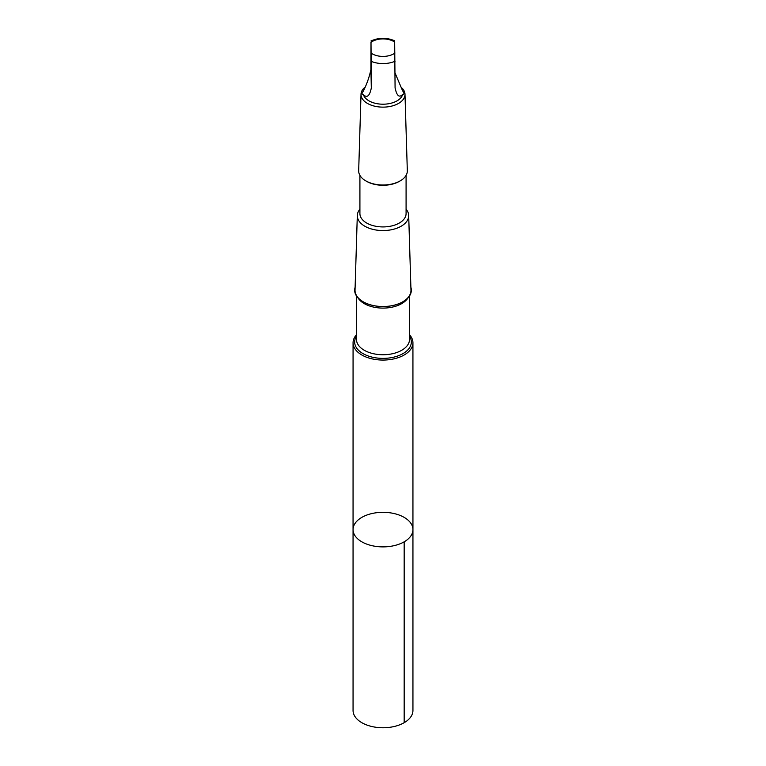 <?xml version="1.0" encoding="UTF-8"?>
<svg xmlns="http://www.w3.org/2000/svg" width="766" height="766" viewBox="0 0 766 766"><rect width="100%" height="100%" fill="white"/><g stroke="black" fill="none" stroke-linecap="round" stroke-linejoin="round"><path stroke-width="1.15" d="M380.539 512.377A29.941 17.283 180 0 1 412.941 529.603A29.941 17.283 180 0 1 383 546.886A29.941 17.283 180 0 1 353.059 529.603A29.941 17.283 180 0 1 380.539 512.377M353.059 710.475A29.941 17.283 0 0 0 385.461 727.7A29.941 17.283 0 0 0 412.941 710.475L412.941 529.603A29.941 17.283 180 0 1 383 546.886A29.941 17.283 180 0 1 353.059 529.603L353.059 710.475M363.39 94.63C366.991 98.297 369.633 96.085 371.319 87.994L371.003 42.312L370.916 69.591C369.231 77.337 366.703 84.499 363.314 91.097C361.619 93.442 361.648 94.62 363.39 94.63A19.887 11.48 0 0 0 383.249 104.205A19.887 11.48 0 0 0 402.686 94.352C404.381 94.314 404.352 93.136 402.61 90.809L395.084 73.038M394.681 42.81L395.084 88.157M394.768 42.14A15.157 8.752 0 0 0 381.755 38.942A15.157 8.752 0 0 0 371.003 42.312L370.916 42.982M356.487 334.752A29.931 17.283 0 0 0 353.069 342.775A29.931 17.283 0 0 0 383 360.058A29.931 17.283 0 0 0 412.931 342.775A29.931 17.283 0 0 0 409.513 334.752M355.118 287.279A28.342 16.364 0 0 0 383 306.563A28.342 16.364 0 0 0 410.882 287.279M359.915 209.214A25.69 14.832 0 0 0 357.31 215.466L355.031 290.084A27.969 16.153 0 0 0 383 306.524A27.969 16.153 0 0 0 410.969 290.084L408.69 215.466A25.69 14.832 0 0 0 406.085 209.214M357.31 215.466A25.69 14.832 0 0 0 383 230.566A25.69 14.832 0 0 0 408.69 215.466M359.915 175.376L359.915 213.599A23.085 13.328 0 0 0 383 226.928A23.085 13.328 0 0 0 406.085 213.599L406.085 175.376M364.482 87.592A21.984 12.696 0 0 0 361.016 94.218L358.68 170.703A24.32 14.047 0 0 0 365.803 180.881L366.675 181.379A23.085 13.328 0 0 0 399.325 181.379L400.197 180.881A24.32 14.047 0 0 0 407.32 170.703L404.984 94.218A21.984 12.696 0 0 0 401.403 87.496M365.803 180.881A24.32 14.047 0 0 0 400.197 180.881M361.016 94.218A21.984 12.696 0 0 0 383 107.135A21.984 12.696 0 0 0 404.984 94.218M395.084 87.822C396.769 95.884 399.297 98.058 402.686 94.352M404.17 541.821L404.17 722.692M356.487 336.245A28.342 16.364 0 0 0 383 358.383A28.342 16.364 0 0 0 409.513 336.245M356.487 295.982L356.487 339.434A26.513 15.31 0 0 0 383 354.744A26.513 15.31 0 0 0 409.513 339.434L409.513 295.982M358.048 297.955A26.513 15.31 0 0 0 383 308.095A26.513 15.31 0 0 0 407.952 297.955M371.319 61.385A19.887 11.48 0 0 0 395.084 61.213M371.232 53.18A15.157 8.752 0 0 0 394.997 53.007M371.319 87.994L370.916 69.591M394.71 40.828C386.734 37.41 378.816 37.467 370.945 41M353.069 342.775L353.059 529.603M412.931 342.775L412.941 529.603"/></g></svg>
